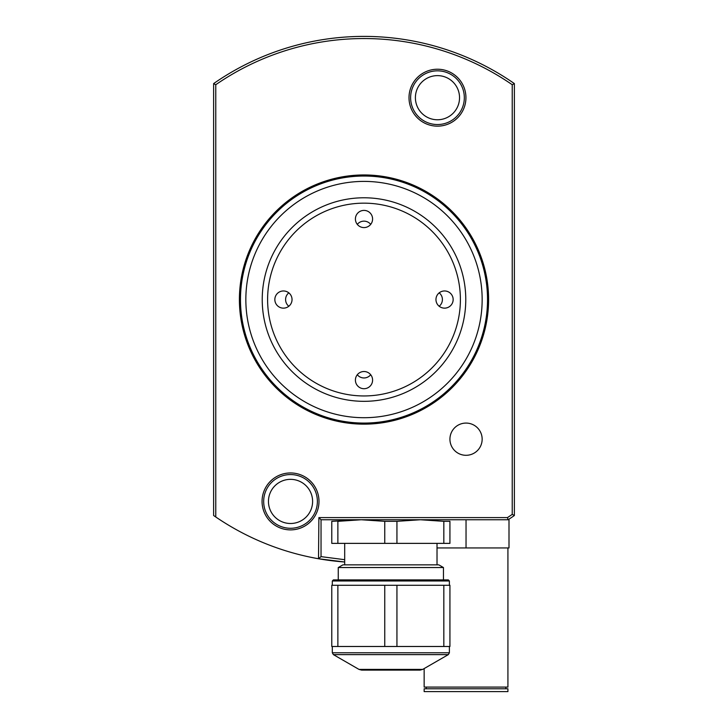 <?xml version="1.0" encoding="UTF-8"?>
<svg xmlns="http://www.w3.org/2000/svg" width="728" height="728" viewBox="0 0 728 728"><rect width="100%" height="100%" fill="white"/><g stroke="black" fill="none" stroke-linecap="round" stroke-linejoin="round"><path stroke-width="1.09" d="M332.314 580.971L333.388 579.898L448.321 579.898L449.394 580.971L332.314 580.971L332.314 585.266M390.854 670.115L361.661 670.115L358.977 669.396L422.731 669.396L420.047 670.115L390.854 670.115M331.777 646.491L331.777 585.266L331.777 646.491L337.874 646.491L337.874 585.266L384.757 585.266L384.757 646.491L337.874 646.491M331.777 585.266L337.874 585.266M384.757 646.491L396.942 646.491L396.942 585.266L443.834 585.266L443.834 646.491L396.942 646.491M384.757 585.266L396.942 585.266M443.834 646.491L449.931 646.491L449.931 585.266L443.834 585.266M338.256 567.54L342.906 564.855L438.802 564.855L443.452 567.54L338.256 567.54L338.256 579.898M344.69 543.37L344.69 564.855M437.018 543.37L437.018 564.855M443.452 567.54L443.452 579.898M361.316 519.746L331.777 521.33L331.777 543.37L337.874 543.37L337.874 521.33L361.316 519.746L384.757 521.33L384.757 543.37L337.874 543.37M443.834 543.37L449.931 543.37L449.931 521.33C449.931 519.237 449.931 519.237 449.931 521.33L443.834 521.33L443.834 543.37L396.942 543.37L396.942 521.33L384.757 521.33M396.942 543.37L384.757 543.37M396.942 521.33L420.393 519.746L443.834 521.33M424.151 668.577L424.151 687.086L507.926 687.086L507.926 547.938M424.151 691.6L507.926 691.6L507.926 688.779L424.151 688.779L424.151 691.6M213.623 83.593L215.77 84.721L215.77 516.989L213.623 515.515L213.623 83.593A263.154 263.154 0 0 1 514.378 83.593L514.378 515.515A263.154 263.154 0 0 1 508.108 519.746L508.999 519.746L508.999 547.938L437.018 547.938M466.038 519.746L466.038 547.938M312.603 501.419A22.077 22.077 0 0 1 290.527 523.496A22.077 22.077 0 0 1 268.459 501.419A22.077 22.077 0 0 1 290.527 479.343A22.077 22.077 0 0 1 312.603 501.419M317.381 501.419A26.854 26.854 0 0 1 290.527 528.273A26.854 26.854 0 0 1 263.673 501.419A26.854 26.854 0 0 1 290.527 474.565A26.854 26.854 0 0 1 317.381 501.419M288.816 306.261A8.59 8.59 0 0 1 288.816 292.847M370.707 374.738A8.59 8.59 0 0 1 357.293 374.738M439.184 292.847A8.59 8.59 0 0 1 439.184 306.261M357.293 224.37A8.59 8.59 0 0 1 370.707 224.37M465.774 299.554A101.774 101.774 0 0 1 364 401.328A101.774 101.774 0 0 1 262.226 299.554A101.774 101.774 0 0 1 364 197.779A101.774 101.774 0 0 1 465.774 299.554M267.604 299.554A96.396 96.396 0 0 0 364 395.95A96.396 96.396 0 0 0 460.396 299.554A96.396 96.396 0 0 0 364 203.157A96.396 96.396 0 0 0 267.604 299.554M372.59 380.107A8.59 8.59 0 0 0 364 371.517A8.59 8.59 0 0 0 355.41 380.107A8.59 8.59 0 0 0 364 388.707A8.59 8.59 0 0 0 372.59 380.107M292.037 299.554A8.59 8.59 0 0 0 283.447 290.963A8.59 8.59 0 0 0 274.847 299.554A8.59 8.59 0 0 0 283.447 308.144A8.59 8.59 0 0 0 292.037 299.554M372.59 219.001A8.59 8.59 0 0 0 364 210.401A8.59 8.59 0 0 0 355.41 219.001A8.59 8.59 0 0 0 364 227.591A8.59 8.59 0 0 0 372.59 219.001M453.153 299.554A8.59 8.59 0 0 0 444.553 290.963A8.59 8.59 0 0 0 435.963 299.554A8.59 8.59 0 0 0 444.553 308.144A8.59 8.59 0 0 0 453.153 299.554M449.931 439.184A16.107 16.107 0 0 0 466.038 455.3A16.107 16.107 0 0 0 482.154 439.184A16.107 16.107 0 0 0 466.038 423.077A16.107 16.107 0 0 0 449.931 439.184A16.107 16.107 0 0 0 466.038 455.3A16.107 16.107 0 0 0 482.154 439.184A16.107 16.107 0 0 0 466.038 423.077A16.107 16.107 0 0 0 449.931 439.184M245.846 299.554A118.154 118.154 0 0 0 364 417.708A118.154 118.154 0 0 0 482.154 299.554A118.154 118.154 0 0 0 364 181.399A118.154 118.154 0 0 0 245.846 299.554M487.523 299.554A123.523 123.523 0 0 1 364 423.077A123.523 123.523 0 0 1 240.477 299.554A123.523 123.523 0 0 1 364 176.03A123.523 123.523 0 0 1 487.523 299.554M262.062 501.419A28.465 28.465 0 0 1 290.527 472.954A28.465 28.465 0 0 1 318.991 501.419A28.465 28.465 0 0 1 290.527 529.884A28.465 28.465 0 0 1 262.062 501.419M409.009 97.689A28.465 28.465 0 0 1 437.473 69.224A28.465 28.465 0 0 1 465.938 97.689A28.465 28.465 0 0 1 437.473 126.153A28.465 28.465 0 0 1 409.009 97.689M321.039 519.746L318.891 517.599L507.462 517.599L508.108 519.746L321.039 519.746L321.039 556.629L344.69 559.695M215.77 516.989A263.154 263.154 0 0 0 344.69 561.998L318.518 558.749L318.891 517.599M321.039 556.629L318.891 558.44M514.378 83.593L512.23 84.721A261.006 261.006 0 0 0 215.77 84.721M514.378 515.515L512.23 514.387L512.23 84.721M507.462 517.599A261.006 261.006 0 0 0 512.23 514.387M213.623 515.515A263.154 263.154 0 0 0 215.069 516.516M459.541 97.689A22.077 22.077 0 0 1 437.473 119.765A22.077 22.077 0 0 1 415.397 97.689A22.077 22.077 0 0 1 437.473 75.621A22.077 22.077 0 0 1 459.541 97.689M464.328 97.689A26.854 26.854 0 0 1 437.473 124.543A26.854 26.854 0 0 1 410.619 97.689A26.854 26.854 0 0 1 437.473 70.834A26.854 26.854 0 0 1 464.328 97.689M333.388 654.627L332.314 652.77L449.394 652.77L448.321 654.627L333.388 654.627L358.977 669.396M488.597 299.554A124.597 124.597 0 0 0 364 174.957A124.597 124.597 0 0 0 239.403 299.554A124.597 124.597 0 0 0 364 424.151A124.597 124.597 0 0 0 488.597 299.554M332.314 652.77L332.314 646.491M449.394 585.266L449.394 580.971M449.394 652.77L449.394 646.491M422.731 669.396L448.321 654.627M426.244 688.779L426.244 687.086M505.833 688.779L505.833 687.086"/></g></svg>
